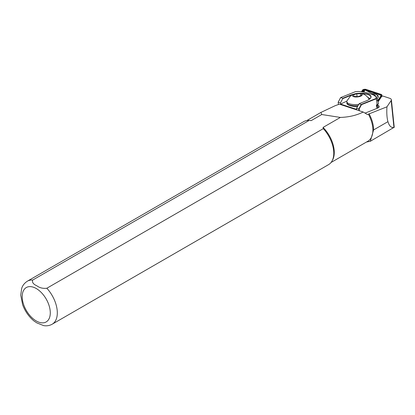 <?xml version="1.0" encoding="UTF-8"?>
<svg xmlns="http://www.w3.org/2000/svg" width="415" height="415" viewBox="0 0 415 415"><rect width="100%" height="100%" fill="white"/><g stroke="black" fill="none" stroke-linecap="round" stroke-linejoin="round"><path stroke-width="0.62" d="M376.286 97.359A8.072 2.889 -5.9 0 0 376.602 94.687A8.072 2.889 -5.9 0 0 372.001 93.583L365.428 90.164L364.541 90.273L364.163 92.011M363.493 91.917L363.618 91.31A1.489 0.534 174.1 0 1 363.711 91.155A1.489 0.534 174.1 0 1 363.882 91.02M378.127 100.98L381.79 95.481A3.725 1.333 -5.9 0 0 381.904 95.087A3.725 1.333 -5.9 0 0 381.012 94.345L366.03 89.396A1.987 0.711 -5.9 0 0 364.08 89.344A1.987 0.711 -5.9 0 0 362.611 89.993L361.455 91.736M378.044 100.389L381.312 95.481A3.227 1.157 -5.9 0 0 380.633 94.496L365.657 89.547A1.489 0.534 -5.9 0 0 364.194 89.505A1.489 0.534 -5.9 0 0 363.094 89.993L361.906 91.777M376.602 94.687L377.598 95.377A9.063 3.242 174.1 0 1 377.002 98.547M365.122 90.112A0.991 0.358 -5.9 0 0 363.618 90.454L362.694 91.845M377.987 100.285L380.877 95.938A2.729 0.975 -5.9 0 0 380.306 95.108L365.563 90.237M375.383 96.415A6.209 2.22 -5.9 0 0 371.389 94.267M369.039 99.501A11.174 4 -5.9 0 0 369.034 99.304A11.174 4 -5.9 0 0 368.831 98.697C365.708 94.2 362.622 93.92 363.037 93.972L359.587 93.308L352.579 94.625L350.665 95.766L346.878 100.969A11.174 4 -5.9 0 0 346.805 101.608A11.174 4 -5.9 0 0 353.725 104.554A11.174 4 -5.9 0 0 358.591 104.409M355.51 96.975A4.964 1.779 -5.9 0 0 361.947 95.414A4.964 1.779 -5.9 0 0 359.234 93.334A4.964 1.779 -5.9 0 0 352.792 94.895A4.964 1.779 -5.9 0 0 355.51 96.975M354.317 106.484L357.491 106.463M377.09 108.341L376.436 105.706A0.747 0.545 -71.7 0 1 376.955 104.653L377.977 104.497L378.262 103.605M377.977 104.497L376.804 104.839A0.498 0.363 108.3 0 0 376.457 105.54L377.111 108.331M365.008 113.072A5.462 1.956 -5.9 0 0 366.31 112.657L377.375 108.227A5.462 1.956 -5.9 0 0 377.577 108.144A5.462 1.956 -5.9 0 0 379.263 106.494A5.462 1.956 -5.9 0 0 377.956 105.405L376.96 105.078A2.485 0.887 174.1 0 1 376.638 104.933M311.24 120.594L309.128 120.459L32.671 280.068A24.827 14.333 60 0 0 27.338 281.204L303.796 121.595A24.827 14.333 60 0 1 308.584 120.433L309.714 120.459A24.21 13.975 60 0 1 311.24 120.594L321.76 114.519L320.935 112.418L335.211 105.675L339.418 104.165L363.229 112.034C356.532 115.349 348.911 117.149 340.362 117.429L323.062 127.421A24.21 13.975 60 0 1 332.571 160.045L332.026 161.036A24.827 14.333 60 0 1 328.623 164.599L52.171 324.214A24.827 14.333 60 0 0 46.838 288.249L323.295 128.64L323.062 127.421M52.171 324.214C49.541 325.666 46.693 326.128 43.632 325.604L36.883 322.917L34.139 321.091C28.957 316.868 25.128 311.416 22.643 304.74L20.75 295.148L21.679 288.441C21.964 287.59 22.908 284.119 27.338 281.204M32.671 280.068C31.919 282.314 33.325 284.233 36.883 285.816C39.638 287.875 42.958 288.684 46.838 288.249M378.2 101.675L381.603 96.56A1.24 0.446 174.1 0 1 383.066 96.104L389.602 98.267A7.449 2.666 174.1 0 1 391.387 99.75A7.449 2.666 174.1 0 1 391.158 100.534L386.951 106.821L367.415 114.53L363.229 112.034M368.375 114.151A24.21 13.975 60 0 1 367.882 141.219L331.071 162.472M369.153 113.975A24.459 14.12 60 0 1 373.609 129.931L370.279 141.297L366.461 142.039M321.76 114.519L340.362 117.429M323.295 128.64A24.827 14.333 60 0 1 332.026 161.036M308.584 120.433A24.827 14.333 60 0 1 309.128 120.459M386.951 106.821C386.567 112.999 386.899 117.943 387.947 121.652C389.275 126.082 391.278 128.002 393.939 127.41L370.279 141.297M358.965 110.623L358.799 108.984L361.252 104.398L376.161 98.428L375.985 98.858L376.613 99.958C377.738 101.177 378.169 101.25 377.909 100.181M378.428 103.9L378.008 100.321L376.426 97.535L374.683 95.683L373.251 94.879L365.532 92.332L358.368 91.461L355.551 91.616L340.642 97.587L338.189 102.173L338.427 104.481M375.985 98.858L361.512 104.647L359.157 109.057L359.328 110.743M359.157 109.057L356.542 108.237L356.661 109.389L340.559 104.072L340.44 102.92L338.189 102.173M351.666 95.108A12.414 4.441 -5.9 0 0 350.421 95.559L342.733 98.64L342.733 98.277L340.642 97.587M342.733 98.277L350.234 95.279A12.663 4.534 174.1 0 1 353.378 94.278M359.945 93.334A12.663 4.534 174.1 0 1 370.258 98.511A12.663 4.534 174.1 0 1 366.658 100.705L359.157 103.703L356.542 108.237M361.512 104.647L359.157 103.703M376.161 98.428L376.317 97.395M340.44 102.92L342.733 98.64M346.836 101.136L340.559 104.072M370.175 98.594L368.064 97.546M370.149 98.625A12.414 4.441 -5.9 0 0 370.818 96.939A12.414 4.441 -5.9 0 0 361.818 93.624M356.786 93.676L353.409 94.926L353.99 96.405L357.958 96.633L361.335 95.377L360.749 93.899L356.786 93.676L357.087 96.581M360.92 95.533L360.749 93.899M363.618 91.31L364.51 90.325M381.878 96.347L381.79 95.481M365.34 90.133L365.657 89.547M363.618 90.454L363.094 89.993M380.306 95.108L380.633 94.496M380.877 95.938L381.312 95.481M356.143 106.525L354.244 106.494C348.854 105.643 346.416 104.398 346.924 102.764A11.174 4 -5.9 0 0 353.85 105.711A11.174 4 -5.9 0 0 357.932 105.638M36.245 288.518A19.863 11.47 60 0 1 50.288 312.848A19.863 11.47 60 0 1 36.245 320.956A19.863 11.47 60 0 1 22.197 296.626A19.863 11.47 60 0 1 36.245 288.518M391.158 100.534L393.939 127.41M373.609 129.931L387.947 121.652M377.956 105.405L378.205 107.827M376.96 105.078L377.287 108.263M377.095 104.616L376.613 99.958M350.457 95.922L350.234 95.279M364.541 90.273L363.711 91.155M382.028 96.285L381.904 95.087M306.867 120.542L320.878 112.449M391.387 99.75L394.25 127.405M346.924 102.764L346.805 101.608"/></g></svg>
